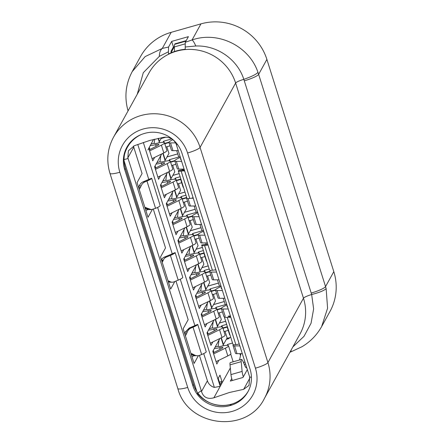 <?xml version="1.0" encoding="UTF-8"?>
<svg xmlns="http://www.w3.org/2000/svg" width="444" height="444" viewBox="0 0 444 444"><rect width="100%" height="100%" fill="white"/><g stroke="black" fill="none" stroke-linecap="round" stroke-linejoin="round"><path stroke-width="0.67" d="M226.878 338.439L230.747 337.34M221.029 337.94L223.232 344.927A30.114 4.146 162.8 0 1 223.432 344.516L227.145 337.962L225.041 331.291M215.495 319.347L217.616 326.063L218.093 325.358L221.323 319.508L219.219 312.837M209.679 300.888L211.794 307.609L212.276 306.904L215.507 301.054L213.403 294.378M203.857 282.434L205.977 289.155L206.454 288.45L209.685 282.6L207.581 275.924M198.041 263.98L200.161 270.701L200.638 269.991L203.868 264.141L201.765 257.47M192.219 245.526L194.339 252.242L194.816 251.537L198.046 245.687L195.943 239.016M186.402 227.073L188.522 233.788L189 233.083L192.23 227.234L190.126 220.557M180.586 208.613L182.7 215.334L183.178 214.63L186.413 208.78L184.304 202.103M174.764 190.16L176.884 196.881L177.361 196.17L180.591 190.321L178.488 183.65M168.948 171.706L171.062 178.421L171.545 177.717L174.775 171.867L172.672 165.196M163.126 153.252L165.246 159.968L165.723 159.263L168.953 153.413L166.85 146.736M215.146 347.086L218.176 346.226L219.031 340.054M218.226 346.392L218.176 346.226A5.883 0.966 162.5 0 0 218.176 346.314A5.883 0.966 162.5 0 0 221.711 346.12A11.267 1.854 162.5 0 1 228.477 345.754A11.267 1.854 162.5 0 1 228.416 346.104A11.267 1.854 162.5 0 1 225.38 348.168L213.62 353.907L212.815 351.309L219.891 338.495M223.232 344.927L222.966 345.843M213.292 352.83L221.384 348.679A5.378 0.882 -17.5 0 0 222.833 347.691A5.378 0.882 -17.5 0 0 222.866 347.524A5.378 0.882 -17.5 0 0 219.63 347.702A11.772 1.937 162.5 0 1 214.347 348.534M213.62 353.907L216.062 361.66L227.822 355.921A11.267 1.854 -17.5 0 0 230.858 353.857A11.267 1.854 -17.5 0 0 230.919 353.507L228.477 345.754M209.274 328.726L212.354 327.85A5.889 1.127 162.4 0 1 212.354 327.755L213.209 321.606M207.476 334.376L215.568 330.225A5.378 0.882 -17.5 0 0 217.016 329.237A5.378 0.882 -17.5 0 0 217.044 329.071A5.378 0.882 -17.5 0 0 213.814 329.243A11.772 1.937 162.5 0 1 208.53 330.081M212.354 327.85A5.883 0.966 -17.5 0 0 212.36 327.861A5.883 0.966 -17.5 0 0 215.895 327.666A11.267 1.854 162.5 0 1 222.655 327.3A11.267 1.854 162.5 0 1 222.594 327.65A11.267 1.854 162.5 0 1 219.558 329.714L207.798 335.453L206.993 332.856L214.069 320.041M207.798 335.453L210.245 343.206L222.006 337.462A11.267 1.854 -17.5 0 0 225.041 335.403A11.267 1.854 -17.5 0 0 225.102 335.054L222.655 327.3M217.616 326.063A30.114 4.146 -17.2 0 0 217.41 326.473L217.149 327.389M203.457 310.273L206.538 309.396A5.889 1.127 162.4 0 1 206.532 309.296L207.387 303.152M211.794 307.609A30.114 4.146 -17.2 0 0 211.594 308.019L211.327 308.935M206.538 309.396A5.883 0.966 -17.5 0 0 206.538 309.401A5.883 0.966 -17.5 0 0 210.073 309.213A11.267 1.854 162.5 0 1 216.839 308.846A11.267 1.854 162.5 0 1 216.777 309.196A11.267 1.854 162.5 0 1 213.742 311.261L201.981 316.999L201.176 314.396L208.253 301.587M201.981 316.999L204.423 324.753L216.184 319.008A11.267 1.854 -17.5 0 0 219.219 316.944A11.267 1.854 -17.5 0 0 219.281 316.594L216.839 308.846M201.654 315.923L209.746 311.766A5.378 0.882 -17.5 0 0 211.194 310.783A5.378 0.882 -17.5 0 0 211.227 310.617A5.378 0.882 -17.5 0 0 207.997 310.789A11.772 1.937 162.5 0 1 202.708 311.621M218.914 360.267L216.827 364.041L216.078 361.655M228.244 330.38L224.009 331.585M205.977 289.155A30.114 4.146 -17.2 0 0 205.777 289.56L205.511 290.481M195.837 297.463L203.929 293.312A5.378 0.882 -17.5 0 0 205.378 292.33A5.378 0.882 -17.5 0 0 205.406 292.158A5.378 0.882 -17.5 0 0 202.175 292.335A11.772 1.937 162.5 0 1 196.892 293.168M197.691 291.719L200.716 290.859A5.883 0.966 162.5 0 0 200.721 290.948A5.883 0.966 162.5 0 0 204.257 290.759A11.267 1.854 162.5 0 1 211.022 290.387A11.267 1.854 162.5 0 1 210.956 290.742A11.267 1.854 162.5 0 1 207.92 292.801L196.165 298.546L195.354 295.943L202.436 283.133M207.92 292.801L210.367 300.555L198.607 306.293L196.165 298.546M210.367 300.555A11.267 1.854 -17.5 0 0 213.403 298.49A11.267 1.854 -17.5 0 0 213.464 298.14L211.022 290.387M201.576 284.687L200.771 291.025M200.161 270.701A30.114 4.146 -17.2 0 0 199.955 271.106L199.695 272.028M205.2 271.933A11.267 1.854 162.5 0 1 205.139 272.283A11.267 1.854 162.5 0 1 202.103 274.348L190.343 280.086L192.785 287.84L204.545 282.101A11.267 1.854 -17.5 0 0 207.581 280.036A11.267 1.854 -17.5 0 0 207.642 279.687L205.2 271.933A11.267 1.854 162.5 0 0 198.435 272.3A5.883 0.966 162.5 0 1 194.905 272.494A5.883 0.966 162.5 0 1 194.899 272.405L194.949 272.572M191.869 273.265L194.899 272.405L195.754 266.233M190.021 279.01L198.107 274.858A5.378 0.882 -17.5 0 0 199.556 273.87A5.378 0.882 -17.5 0 0 199.589 273.704A5.378 0.882 -17.5 0 0 196.359 273.881A11.772 1.937 162.5 0 1 191.07 274.714M190.343 280.086L189.538 277.489L196.614 264.674M185.997 254.906L189.083 254.029A5.889 1.127 162.4 0 1 189.077 253.935L189.932 247.785M184.199 260.556L192.291 256.404A5.378 0.882 -17.5 0 0 193.739 255.417A5.378 0.882 -17.5 0 0 193.767 255.25A5.378 0.882 -17.5 0 0 190.537 255.422A11.772 1.937 162.5 0 1 185.253 256.26M189.083 254.029A5.883 0.966 -17.5 0 0 189.083 254.04A5.883 0.966 -17.5 0 0 192.618 253.846A11.267 1.854 162.5 0 1 199.384 253.48A11.267 1.854 162.5 0 1 199.317 253.829A11.267 1.854 162.5 0 1 196.281 255.894L184.526 261.633L183.722 259.035L190.798 246.22M196.281 255.894L198.729 263.642L186.968 269.386L184.526 261.633M198.729 263.642A11.267 1.854 -17.5 0 0 201.765 261.583A11.267 1.854 -17.5 0 0 201.826 261.233L199.384 253.48M194.339 252.242A30.114 4.146 -17.2 0 0 194.139 252.653L193.873 253.568M188.522 233.788A30.114 4.146 -17.2 0 0 188.317 234.199L188.056 235.115M183.317 235.659L184.116 229.326M180.236 236.352L183.261 235.492A5.883 0.966 -17.5 0 0 183.267 235.581A5.883 0.966 -17.5 0 0 186.796 235.392A11.267 1.854 162.5 0 1 193.562 235.026A11.267 1.854 162.5 0 1 193.501 235.376A11.267 1.854 162.5 0 1 190.465 237.44L178.704 243.179L177.9 240.576L184.976 227.766M178.383 242.102L186.469 237.945A5.378 0.882 -17.5 0 0 187.923 236.963A5.378 0.882 -17.5 0 0 187.951 236.796A5.378 0.882 -17.5 0 0 184.721 236.968A11.772 1.937 162.5 0 1 179.432 237.801M178.704 243.179L181.152 250.932L192.907 245.188A11.267 1.854 -17.5 0 0 195.943 243.129A11.267 1.854 -17.5 0 0 196.009 242.774L193.562 235.026M182.7 215.334A30.114 4.146 -17.2 0 0 182.501 215.74L182.234 216.661M177.495 217.205L178.299 210.867M174.414 217.899L177.445 217.038A5.883 0.966 -17.5 0 0 177.445 217.127A5.883 0.966 -17.5 0 0 180.98 216.938A11.267 1.854 162.5 0 1 187.745 216.572A11.267 1.854 162.5 0 1 187.684 216.922A11.267 1.854 162.5 0 1 184.649 218.981L172.888 224.725L175.33 232.473L187.091 226.734A11.267 1.854 -17.5 0 0 190.126 224.67A11.267 1.854 -17.5 0 0 190.187 224.32L187.745 216.572M172.561 223.648L180.653 219.491A5.378 0.882 -17.5 0 0 182.101 218.509A5.378 0.882 -17.5 0 0 182.129 218.337A5.378 0.882 -17.5 0 0 178.899 218.515A11.772 1.937 162.5 0 1 173.615 219.347M240.515 355.6L239.904 353.652M247.336 369.586L242.979 377.472L230.331 381.069L231.729 378.532M227.983 345.415L227.667 344.416L232.545 343.034M233.156 361.81L230.708 354.068M226.385 339.338L229.004 338.589L229.498 337.695M176.884 196.881A30.114 4.146 -17.2 0 0 176.679 197.286L176.418 198.207M171.678 198.751L172.477 192.413M168.598 199.445L171.623 198.585A5.883 0.966 -17.5 0 0 171.628 198.673A5.883 0.966 -17.5 0 0 175.164 198.479A11.267 1.854 162.5 0 1 181.923 198.113A11.267 1.854 162.5 0 1 181.862 198.462A11.267 1.854 162.5 0 1 178.827 200.527L167.066 206.271L166.261 203.668L173.338 190.853M166.744 205.189L174.831 201.038A5.378 0.882 -17.5 0 0 176.285 200.05A5.378 0.882 -17.5 0 0 176.312 199.883A5.378 0.882 -17.5 0 0 173.082 200.061A11.772 1.937 162.5 0 1 167.793 200.893M172.144 212.737L170.219 216.217L169.525 214.014L181.274 208.28A11.267 1.854 -17.5 0 0 184.31 206.216A11.267 1.854 -17.5 0 0 184.371 205.866L181.923 198.113M169.514 214.019L167.066 206.271M179.16 209.313L172.083 222.122L172.894 224.708M175.341 232.467L176.04 234.671L177.961 231.191M171.062 178.421A30.114 4.146 -17.2 0 0 170.862 178.832L170.596 179.748M165.856 180.292L166.661 173.959M162.776 180.991L165.806 180.125A5.883 0.966 -17.5 0 0 165.806 180.22A5.883 0.966 -17.5 0 0 169.342 180.025A11.267 1.854 162.5 0 1 176.107 179.659A11.267 1.854 162.5 0 1 176.046 180.009A11.267 1.854 162.5 0 1 173.01 182.073L161.25 187.812L160.445 185.215L167.521 172.4M160.922 186.735L169.014 182.584A5.378 0.882 -17.5 0 0 170.463 181.596A5.378 0.882 -17.5 0 0 170.496 181.429A5.378 0.882 -17.5 0 0 167.266 181.607A11.772 1.937 162.5 0 1 161.977 182.44M166.322 194.278L164.402 197.763L163.708 195.56L175.452 189.827A11.267 1.854 -17.5 0 0 178.488 187.762A11.267 1.854 -17.5 0 0 178.549 187.412L176.107 179.659M163.692 195.565L161.25 187.812M165.246 159.968A30.114 4.146 -17.2 0 0 165.046 160.378L164.78 161.294M160.04 161.838L159.984 161.66A5.606 1.071 -17.5 0 0 159.99 161.755A5.883 0.966 -17.5 0 0 159.99 161.766A5.883 0.966 -17.5 0 0 163.525 161.572A11.267 1.854 162.5 0 1 170.285 161.205A11.267 1.854 162.5 0 1 170.224 161.555A11.267 1.854 162.5 0 1 167.188 163.62L155.428 169.358L154.623 166.755L161.699 153.946M159.984 161.66L160.839 155.511M156.904 162.632L159.99 161.755M155.106 168.282L163.198 164.125A5.378 0.882 -17.5 0 0 164.646 163.142A5.378 0.882 -17.5 0 0 164.674 162.976A5.378 0.882 -17.5 0 0 161.444 163.148A11.772 1.937 162.5 0 1 156.16 163.98M170.285 161.205L172.733 168.953A11.267 1.854 -17.5 0 1 172.672 169.308A11.267 1.854 -17.5 0 1 169.636 171.367L157.875 177.112L155.428 169.358M158.419 138.312L159.424 141.514L161.633 137.684M159.424 141.514A30.114 4.14 -17.2 0 0 159.224 141.919L158.108 138.378M158.958 142.84L159.224 141.919M150.949 144.133L154.168 143.218L154.734 139.138M154.218 143.384L154.168 143.218A5.883 0.966 -17.5 0 0 154.168 143.307A5.883 0.966 -17.5 0 0 157.703 143.118A11.267 1.854 162.5 0 1 164.469 142.752A11.267 1.854 162.5 0 1 164.408 143.101A11.267 1.854 162.5 0 1 161.372 145.16L149.611 150.905L148.807 148.302L147.891 149.955L153.546 139.427M149.284 149.828L157.376 145.671A5.378 0.882 -17.5 0 0 158.824 144.689A5.378 0.882 -17.5 0 0 158.858 144.516A5.378 0.882 -17.5 0 0 155.628 144.694A11.772 1.937 162.5 0 1 150.177 145.532M149.611 150.905L152.053 158.652L163.814 152.914A11.267 1.854 -17.5 0 0 166.85 150.849A11.267 1.854 -17.5 0 0 166.911 150.499L164.469 142.752M185.686 41.575A15.695 2.636 -105.9 0 1 185.842 41.159L186.092 40.715A3.924 0.66 -105.9 0 1 186.18 40.637A3.924 0.66 -105.9 0 1 186.208 40.632M243.323 376.851A6.277 1.054 -105.9 0 1 242.119 371.412L241.181 361.682A7.848 1.321 -105.9 0 1 241.292 359.612A7.848 1.321 -105.9 0 1 241.469 359.446A7.848 1.321 -105.9 0 1 243.362 362.215L244.849 365.723A5.883 0.988 74.1 0 0 246.265 367.799A5.883 0.988 74.1 0 0 246.398 367.682L246.614 367.299M171.051 52.664L174.353 46.687L173.415 46.936L171.673 41.397L188.411 36.641L185.298 42.274L185.192 47.003L195.821 45.998C217.937 45.16 237.729 60.084 243.817 79.348L244.289 80.825A13.731 2.259 -17.5 0 0 258.636 74.364A52.969 51.482 28.9 0 0 257.964 72.378C249.495 46.559 218.509 30.686 192.063 39.966L185.298 42.274M241.469 359.446L230.308 362.62A7.848 1.321 74.1 0 0 230.131 362.787A7.848 1.321 74.1 0 0 230.02 364.851L230.958 374.586A6.277 1.054 74.1 0 0 232.312 380.502M240.948 353.646L239.544 359.995M185.842 41.159L174.681 44.333A15.695 2.636 74.1 0 0 174.359 46.931L174.498 51.537M174.681 44.333L174.93 43.889A3.924 0.66 74.1 0 1 175.019 43.806L186.18 40.637M243.479 362.498L244.971 362.076M244.289 364.402L245.588 364.036M143.318 142.452L220.213 386.33L230.325 368.021M227.667 344.416L227.167 345.321M227.211 327.111L223.138 328.271L223.299 329.331M223.138 328.271L221.789 325.779L221.19 326.867M212.876 341.919L210.95 345.404L210.256 343.201M221.395 308.658L217.316 309.812L217.477 310.878M217.316 309.812L215.973 307.326L215.373 308.414M207.054 323.465L205.134 326.945L204.44 324.742M215.579 290.198L211.499 291.358L211.66 292.424M211.499 291.358L211.383 290.992L215.601 289.793M209.551 289.954L210.156 288.866L211.383 290.992M201.237 305.011L199.312 308.491L198.618 306.288M203.735 271.5L204.334 270.413L205.566 272.533L205.844 273.965M195.416 286.558L193.495 290.037L192.801 287.834M203.391 250.571L198.518 251.959L199.745 254.079L200.022 255.511M198.518 251.959L197.913 253.047M189.599 268.098L187.679 271.584L186.98 269.38M192.097 234.593L192.696 233.505L193.928 235.625L194.206 237.057M183.783 249.645L181.857 253.13L181.163 250.921M186.275 216.134L186.88 215.046L188.106 217.172L188.384 218.603M185.958 195.199L181.058 196.592L182.29 198.712L182.567 200.144M181.058 196.592L180.458 197.68M174.642 179.226L175.241 178.138L176.468 180.258L176.745 181.69M168.82 160.772L169.419 159.685L170.651 161.805L170.929 163.237M160.506 175.824L158.58 179.309L157.886 177.106M169.025 142.557L164.952 143.717L165.107 144.783M164.952 143.717L163.603 141.225L163.004 142.319M154.684 157.37L152.764 160.85L152.07 158.647M218.198 378.382L219.98 375.152L221.961 381.424L220.174 384.654L218.198 378.382M251.443 377.245L249.672 377L176.196 144.128C173.793 139.177 169.78 136.88 164.152 137.24L149.856 140.415L134.388 145.704L128.405 150.744L127.833 157.875L133.755 147.153L142.074 173.543L137.079 182.589L148.019 217.283L152.309 209.518M222.427 311.921L218.187 313.125M226.668 324.392L221.789 325.779M225.68 321.267L219.358 323.066M163.603 141.225L171.745 138.911M166.084 137.118L161.172 138.517M165.984 137.113L161.189 138.478M219.38 323.027L225.674 321.24M213.558 304.573L224.281 301.526M207.742 286.119L218.459 283.072M201.926 267.665L208.214 265.873M196.104 249.206L202.397 247.419M190.287 230.752L201.004 227.705M184.465 212.299L195.182 209.252M178.649 193.845L184.965 192.047M172.827 175.386L179.148 173.593M167.011 156.932L177.728 153.885M187.512 201.193L183.278 202.397M165.817 147.031L170.058 145.826M177.739 153.913L166.988 156.971M203.707 353.591L214.369 387.407A9.807 9.535 28.9 0 1 207.42 380.797L201.498 391.519C203.408 397.363 207.531 399.456 213.875 397.796L229.343 392.513L243.639 389.338L249.911 377.977M249.672 377L249.006 385.409L243.639 389.338M176.451 144.772L177.434 144.45M140.964 134.66A31.629 30.741 -151.1 0 0 124.437 154.923M197.38 393.334A31.629 30.741 -151.1 0 0 230.597 404.401A31.629 30.741 -151.1 0 0 231.213 404.234A31.629 30.741 -151.1 0 0 233.511 403.479A29.82 28.982 28.9 0 1 231.341 404.195L230.675 405.411A29.82 28.982 -151.1 0 0 247.93 391.775A29.82 28.982 -151.1 0 0 250.105 369.319L182.012 153.352A29.82 28.982 -151.1 0 0 144.888 133.339L144.145 133.55A29.82 28.982 -151.1 0 0 126.89 147.186A29.82 28.982 -151.1 0 0 124.714 169.641L192.813 385.608A29.82 28.982 -151.1 0 0 229.931 405.622L230.675 405.411M196.797 391.48L124.054 160.778M221.961 381.424L219.386 382.156M182.29 198.712L186.508 197.513M170.651 161.805L174.869 160.606M169.419 159.685L180.192 156.621M170.768 162.177L174.842 161.017M171.639 165.49L175.874 164.286M175.241 178.138L180.142 176.745M179.154 173.621L172.81 175.424M182.8 169.974L182.523 169.097M176.468 180.258L180.686 179.06M176.584 180.63L180.664 179.47M177.456 183.944L181.696 182.739M184.976 192.074L178.627 193.878M182.406 199.084L186.48 197.924M194.161 206.005L196.181 212.404L197.647 211.988M186.88 215.046L196.181 212.404M188.106 217.172L192.324 215.973M188.223 217.538L192.302 216.378M195.194 209.279L184.449 212.337M192.696 233.505L201.998 230.858L199.983 224.464M201.015 227.733L190.265 230.791M189.094 220.851L193.329 219.647M201.998 230.858L203.463 230.442M193.928 235.625L198.146 234.426M194.045 235.992L198.118 234.837M194.916 239.305L199.151 238.101M202.403 247.447L196.082 249.245M206.249 244.344L205.8 242.918M199.745 254.079L203.963 252.88M199.861 254.451L203.94 253.291M200.732 257.764L204.967 256.56M204.334 270.413L209.207 269.025M208.225 265.901L201.903 267.699M205.566 272.533L209.784 271.334M205.683 272.905L209.757 271.745M206.549 276.218L210.789 275.014M210.156 288.866L219.453 286.225L217.438 279.825M218.47 283.1L207.72 286.158M219.453 286.225L220.923 285.808M227.239 326.701L223.021 327.9M201.498 391.519L201.31 390.748L197.852 393.029M201.31 390.748L128.088 158.519L123.704 159.657M198.396 355.677L194.106 363.447L183.167 328.754L188.162 319.708L175.974 281.058M191.897 356.449L194.627 355.677M137.762 144.428L148.796 179.432M157.626 207.431L172.244 253.807M180.258 279.226L194.883 325.596M199.423 355.416L207.42 380.797M168.448 282.079L168.875 281.957M153.335 209.257L165.523 247.919L160.528 256.965L170.657 289.077L174.819 281.529M145.815 210.29L148.512 209.518M133.755 147.153A9.807 9.535 28.9 0 1 133.483 146.093M128.088 158.519L127.833 157.875M214.369 387.407L220.213 386.33L213.875 397.796M176.706 150.644L178.721 157.037M169.053 142.152L164.835 143.351M216.605 293.467L212.371 294.672M226.74 304.262L215.973 307.326M224.287 301.554L213.542 304.612M225.275 304.678L223.254 298.279M221.423 308.247L217.205 309.446M168.065 280.869A5.883 5.167 -89.7 0 1 169.53 281.368L170.063 281.651A5.883 5.167 90.3 0 0 172.25 282.212L170.357 282.206A5.883 5.167 -89.7 0 1 168.337 281.735M161.477 259.973A5.883 5.167 -89.7 0 1 164.324 257.126L175.019 252.736A9.807 1.615 162.5 0 1 170.407 255.411L166.217 257.132A5.883 5.167 90.3 0 0 163.292 260.167L161.538 260.162M175.019 252.736A9.807 1.615 162.5 0 1 175.019 252.741L175.041 253.102L175.019 252.736M175.114 252.581L168.531 255.417M163.292 260.167L163.037 260.778A5.883 5.167 -89.7 0 1 162.188 262.221M172.25 282.212A5.883 5.167 90.3 0 0 174.015 281.862L178.205 280.142A9.807 1.615 -17.5 0 0 182.811 277.472A9.807 1.615 -17.5 0 0 182.817 277.467L175.119 252.581M144.899 207.392A7.848 6.893 -89.7 0 1 146.958 208.075L145.116 208.07M145.121 208.103L146.514 208.847A7.848 6.893 -89.7 0 0 149.428 209.59L151.321 209.596L146.958 208.075M151.321 209.596L155.572 208.353A9.807 1.615 -17.5 0 0 160.179 205.683L151.665 178.211L143.168 181.812A7.848 6.893 -89.7 0 0 139.266 185.858L138.611 187.44M145.083 181.041L151.571 178.366A9.807 1.615 162.5 0 1 146.958 181.041L145.06 181.818A7.848 6.893 90.3 0 0 141.159 185.864L139.266 189.533M151.571 178.366L151.593 178.732L151.571 178.366M193.035 327.2L191.136 327.983L189.588 327.977L185.403 331.873L189.216 328.033A5.883 2.991 66.8 0 1 189.588 327.977L197.636 324.536A9.807 1.615 162.5 0 1 193.035 327.2L201.648 354.517L199.75 355.294A7.848 6.888 -89.7 0 1 197.402 355.761A7.848 6.888 -89.7 0 1 194.483 355.017L193.04 354.24A7.848 6.888 90.3 0 0 190.987 353.557M191.209 354.273L192.724 355.083L197.402 355.761M195.021 355.716L192.724 355.083M201.648 354.517A9.807 1.615 -17.5 0 0 206.244 351.848L197.73 324.381L189.216 328.033M197.63 324.536L197.663 324.903L197.63 324.536M191.136 327.983A7.848 6.888 90.3 0 0 187.235 332.023L185.342 332.023L184.693 333.594M185.353 335.692A7.848 6.888 -89.7 0 0 186.558 333.677L187.235 332.023M239.865 345.887L234.532 345.92A11.267 1.854 162.5 0 1 233.006 345.488L235.453 353.235A11.267 1.854 -17.5 0 0 236.979 353.668L242.307 353.635M175.591 142.885L170.524 142.913A11.267 1.854 162.5 0 1 168.998 142.48A11.267 1.854 162.5 0 1 169.064 142.13A11.267 1.854 162.5 0 1 172.86 139.71M168.998 142.48L171.445 150.233A11.267 1.854 -17.5 0 0 172.971 150.666L178.299 150.633M181.674 161.333L176.346 161.366A11.267 1.854 162.5 0 1 174.819 160.933L177.261 168.687A11.267 1.854 -17.5 0 0 178.788 169.12L184.121 169.086M180.825 158.636A5.378 0.882 -17.5 0 0 180.464 158.996A5.378 0.882 -17.5 0 0 180.431 159.163A5.378 0.882 -17.5 0 0 181.058 159.374M181.074 179.715A11.267 1.854 162.5 0 1 180.636 179.393L183.083 187.14A11.267 1.854 -17.5 0 0 183.522 187.462M180.636 179.393A11.267 1.854 162.5 0 1 180.702 179.037A11.267 1.854 162.5 0 1 180.813 178.877M186.896 198.168A11.267 1.854 162.5 0 1 186.458 197.846L188.9 205.594A11.267 1.854 -17.5 0 0 190.426 206.027L195.76 205.999M186.458 197.846A11.267 1.854 162.5 0 1 186.519 197.497A11.267 1.854 162.5 0 1 186.63 197.33M193.312 198.246L191.264 198.257M199.134 216.7L193.8 216.733A11.267 1.854 162.5 0 1 192.274 216.3L194.722 224.054A11.267 1.854 -17.5 0 0 196.242 224.486L201.576 224.453M192.274 216.3A11.267 1.854 162.5 0 1 192.335 215.951A11.267 1.854 162.5 0 1 197.896 212.776M198.279 214.002A5.378 0.882 -17.5 0 0 197.919 214.363A5.378 0.882 -17.5 0 0 197.891 214.53A5.378 0.882 -17.5 0 0 198.512 214.735M216.589 272.067L211.255 272.1A11.267 1.854 162.5 0 1 209.734 271.667A11.267 1.854 162.5 0 1 209.796 271.317A11.267 1.854 162.5 0 1 210.817 270.379M215.34 269.863A5.378 0.882 -17.5 0 0 215.346 269.897A5.378 0.882 -17.5 0 0 215.967 270.102M204.95 235.154L199.622 235.187A11.267 1.854 162.5 0 1 198.096 234.754L200.538 242.507A11.267 1.854 -17.5 0 0 202.064 242.94L207.398 242.907M204.101 232.456A5.378 0.882 -17.5 0 0 203.735 232.817A5.378 0.882 -17.5 0 0 203.707 232.983A5.378 0.882 -17.5 0 0 204.334 233.189M198.096 234.754A11.267 1.854 162.5 0 1 198.157 234.404A11.267 1.854 162.5 0 1 203.713 231.23M204.323 253.524A11.267 1.854 162.5 0 1 203.913 253.208L206.355 260.961A11.267 1.854 -17.5 0 0 206.765 261.272M203.913 253.208A11.267 1.854 162.5 0 1 203.974 252.858A11.267 1.854 162.5 0 1 204.068 252.719M222.405 290.52L217.077 290.554A11.267 1.854 162.5 0 1 215.551 290.121L217.993 297.874A11.267 1.854 -17.5 0 0 219.519 298.307L224.853 298.274M215.551 290.121A11.267 1.854 162.5 0 1 215.612 289.771A11.267 1.854 162.5 0 1 221.168 286.596M221.556 287.823A5.378 0.882 -17.5 0 0 221.195 288.184A5.378 0.882 -17.5 0 0 221.162 288.35A5.378 0.882 -17.5 0 0 221.789 288.556M228.227 308.974L222.894 309.007A11.267 1.854 162.5 0 1 221.367 308.574A11.267 1.854 162.5 0 1 221.434 308.225A11.267 1.854 162.5 0 1 226.989 305.05M227.378 306.277A5.378 0.882 -17.5 0 0 227.012 306.638A5.378 0.882 -17.5 0 0 226.984 306.804A5.378 0.882 -17.5 0 0 227.606 307.009M221.367 308.574L223.815 316.328A11.267 1.854 -17.5 0 0 224.448 316.694M233.006 345.488A11.267 1.854 162.5 0 1 233.067 345.132A11.267 1.854 162.5 0 1 233.455 344.683M238.933 343.895A5.378 0.882 -17.5 0 0 239.244 343.922M227.594 327.345A11.267 1.854 162.5 0 1 227.189 327.028L229.631 334.782A11.267 1.854 -17.5 0 0 230.042 335.092M227.189 327.028A11.267 1.854 162.5 0 1 227.25 326.679A11.267 1.854 162.5 0 1 227.345 326.54M209.734 271.667L212.177 279.415A11.267 1.854 -17.5 0 0 213.703 279.848L219.031 279.814M174.819 160.933A11.267 1.854 162.5 0 1 174.881 160.584A11.267 1.854 162.5 0 1 180.436 157.409M230.858 317.316L227.234 317.316A9.807 1.615 162.5 0 1 224.353 317.06L232.967 344.378A9.807 1.615 -17.5 0 0 235.842 344.627L237.429 344.416A7.848 5.306 -116.3 0 0 238.578 344.072A7.848 5.306 -116.3 0 0 239.177 343.7M228.183 316.161L230.425 315.956M228.588 316.428C227.783 316.172 228.199 316.045 229.831 316.045M224.353 317.06A9.807 1.615 162.5 0 1 224.409 316.755M184.438 170.096L182.745 170.934A7.848 5.3 63.7 0 1 184.771 171.145M182.745 170.934L181.163 171.145A9.807 1.615 162.5 0 1 178.294 170.89A9.807 1.615 162.5 0 1 178.349 170.585L182.157 169.98M178.344 170.585L184.388 169.935M182.517 170.263C181.713 170.008 182.129 169.88 183.766 169.886L184.349 169.819M178.294 170.89L186.907 198.202A9.807 1.615 -17.5 0 0 189.777 198.457L191.358 198.246A7.848 5.3 -116.3 0 0 192.502 197.902A7.848 5.3 -116.3 0 0 193.09 197.536M205.949 244.638C205.15 244.383 205.561 244.256 207.193 244.256L207.792 244.161M208.075 245.06L204.595 245.526A9.807 1.615 162.5 0 1 201.72 245.271L209.518 270.002A9.807 1.615 -17.5 0 0 212.393 270.252L215.873 269.791M205.55 244.372L201.776 244.96A9.807 1.615 162.5 0 0 201.77 244.966A9.807 1.615 162.5 0 0 201.72 245.271M207.193 244.256L201.776 244.96M185.192 47.003L185.248 49.273A47.552 46.22 -151.1 0 0 168.504 54.029L168.454 51.759L159.318 56.377C159.418 52.62 160.412 49.972 162.299 48.429L145.155 56.582L132.223 71.606C125.796 83.644 124.303 96.376 127.755 109.801L128.399 110.273M291.264 349.822L290.814 351.92L302.098 346.67C310.35 341.73 316.861 335.037 321.634 326.595L327.583 308.219L326.14 288.6C324.409 290.465 319.586 292.446 311.666 294.533L313.631 308.919L311.055 323.26L304.001 336.324L292.879 346.897M321.634 326.59L329.948 311.544A52.969 51.482 -151.1 0 0 333.805 271.656L266.888 59.418A52.969 51.482 -151.1 0 0 200.954 23.871L171.19 32.334A52.969 51.482 -151.1 0 0 140.532 56.555L132.223 71.601M171.673 41.397L168.554 47.036L162.299 48.429L171.19 32.334M168.554 47.036L168.454 51.759M333.805 271.656L325.552 286.596A13.731 2.259 162.5 0 1 311.205 293.057L311.666 294.533A7.848 1.293 -17.5 0 0 303.474 298.224L235.625 83.039A7.848 1.293 162.5 0 1 243.817 79.348C251.543 76.645 256.26 74.32 257.964 72.378M200.954 23.871L192.063 39.966A13.731 2.226 70.9 0 1 195.821 45.998M137.224 94.3L143.295 72.683L159.318 56.377M173.415 46.936L171.195 50.96A7.848 1.321 74.1 0 0 171.068 52.842M124.714 169.641L125.386 168.431L193.479 384.399A29.82 28.982 28.9 0 0 230.597 404.406L231.341 404.195M248.257 391.164A29.82 28.982 28.9 0 1 233.511 403.491M125.386 168.431A29.82 28.982 28.9 0 1 127.234 146.587M221.317 337.801L223.432 344.516M220.135 349.289L219.63 347.702M227.822 355.921L225.38 348.168M219.558 329.714L222.006 337.462M215.212 319.486L217.41 326.473M214.313 330.83L213.814 329.243M209.39 301.032L211.594 308.019M208.497 312.376L207.997 310.789M213.742 311.261L216.184 319.008M203.574 282.573L205.777 289.56M202.675 293.922L202.175 292.335M197.752 264.119L199.955 271.106M196.859 275.469L196.359 273.881M202.103 274.348L204.545 282.101M191.037 257.015L190.537 255.422M191.936 245.665L194.139 252.653M188.317 234.199L186.114 227.211M192.907 245.188L190.465 237.44M185.22 238.556L184.721 236.968M182.501 215.74L180.297 208.752M187.091 226.734L184.649 218.981M179.404 220.102L178.899 218.515M176.679 197.286L174.475 190.298M181.274 208.28L178.827 200.527M173.582 201.648L173.082 200.061M170.862 178.832L168.659 171.845M175.452 189.827L173.01 182.073M167.765 183.194L167.266 181.607M161.943 164.735L161.444 163.148M169.636 171.367L167.188 163.62M165.046 160.378L162.843 153.391M156.127 146.281L155.628 144.694M163.814 152.914L161.372 145.16M186.092 40.715L174.93 43.889M174.359 46.931L184.998 43.906M184.543 49.34L185.27 49.134M246.087 367.771L246.398 367.682M230.02 364.851L241.181 361.682M230.958 374.586L242.119 371.412M166.217 257.132L164.324 257.126M163.037 260.778L161.733 260.772M169.53 281.368L168.221 281.363M170.407 255.411L178.205 280.142M170.063 281.651L168.315 281.646M155.572 208.353L146.958 181.041M145.06 181.818L143.168 181.812M139.266 185.858L141.159 185.864M138.628 187.507L140.476 187.512M148.407 208.852L146.514 208.847M193.04 354.24L191.198 354.234M194.483 355.017L192.591 355.011M186.558 333.677L184.715 333.672M234.532 345.92L236.979 353.668M170.524 142.913L172.971 150.666M190.426 206.027L188.078 198.579M196.242 224.486L193.8 216.733M202.064 242.94L199.622 235.187M217.077 290.554L219.519 298.307M222.894 309.007L225.247 316.467M211.255 272.1L213.703 279.848M178.788 169.12L176.346 161.366M230.525 316.261L228.815 317.105M227.234 317.316L235.842 344.627M189.777 198.457L181.163 171.145M212.393 270.252L204.595 245.526M266.888 59.418L258.636 74.364L325.552 286.596A52.969 51.482 28.9 0 1 326.14 288.6M311.205 293.057L244.289 80.825M200.072 147.402L235.625 83.039A47.475 46.143 -151.1 0 0 176.529 51.177A47.475 46.143 -151.1 0 0 149.051 72.883L113.498 137.246A47.475 46.143 28.9 0 1 138.6 116.284A47.475 46.143 28.9 0 1 140.976 115.54A47.475 46.143 28.9 0 1 200.072 147.402A11.772 1.937 162.5 0 1 187.573 153.002L255.422 368.187A35.703 34.704 28.9 0 1 255.911 369.874A35.703 34.704 28.9 0 1 231.307 411.627A35.703 34.704 28.9 0 1 187.712 387.434A11.772 1.937 162.5 0 1 177.822 388.556C187.779 427.267 247.341 433.916 264.463 398.34A47.475 46.143 -151.1 0 0 268.57 364.835A47.475 46.143 -151.1 0 0 267.921 362.587L200.072 147.402M255.422 368.187A11.772 1.937 162.5 0 0 267.921 362.587L303.474 298.224A47.475 46.143 28.9 0 1 300.016 333.977L264.463 398.34M192.813 385.608L193.479 384.399M230.603 404.406L229.931 405.622M187.712 387.434L119.863 172.25A35.703 34.704 28.9 0 1 141.342 129.598A35.703 34.704 28.9 0 1 187.573 153.002M119.863 172.25A11.772 1.937 162.5 0 1 109.973 173.365L177.822 388.556M213.919 352.386L213.303 350.421M208.103 333.932L207.481 331.968M202.286 315.479L201.665 313.514M196.464 297.019L195.848 295.06M190.648 278.566L190.026 276.601M184.826 260.112L184.21 258.147M179.01 241.658L178.388 239.693M173.188 223.199L172.572 221.24M167.371 204.745L166.75 202.78M161.549 186.291L160.933 184.327M155.733 167.838L155.111 165.873M149.917 149.378L149.239 147.23M194.594 355.672L195.793 355.755M238.572 344.072L239.194 343.767M193.112 197.602L192.502 197.902M127.755 109.801L128.061 110.883M290.814 351.92L289.938 352.22M113.498 137.246C107.393 148.723 106.216 160.761 109.973 173.365"/></g></svg>

